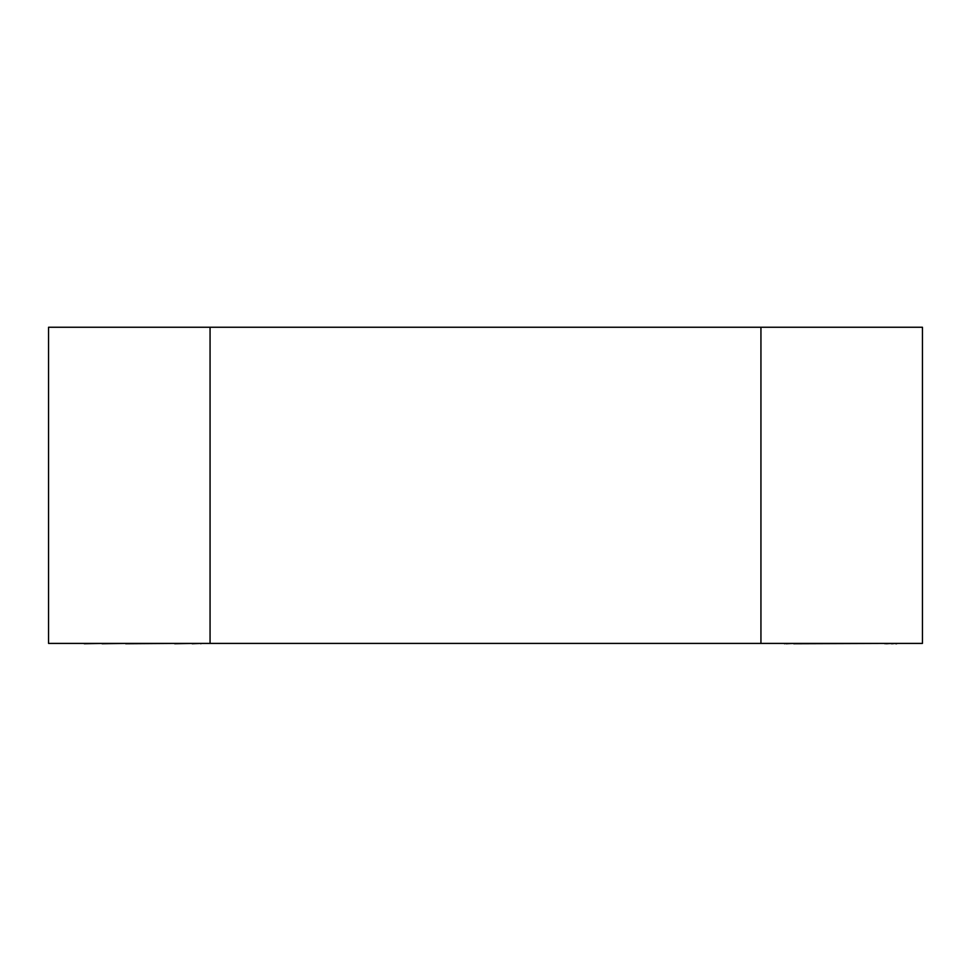 <?xml version="1.0" encoding="UTF-8"?>
<svg xmlns="http://www.w3.org/2000/svg" width="971" height="971" viewBox="0 0 971 971"><rect width="100%" height="100%" fill="white"/><g stroke="black" fill="none" stroke-linecap="round" stroke-linejoin="round"><path stroke-width="1.46" d="M210.064 643.409L48.55 643.409L48.55 327.251L760.936 327.251L760.936 643.409L210.064 643.409L210.064 327.251M760.936 643.409L922.45 643.409L922.45 327.251L760.936 327.251M74.379 643.409L84.271 643.409M84.271 643.749L102.076 643.409M102.076 643.749L125.696 643.409M125.696 643.749L174.707 643.409M174.707 643.749L192.173 643.409M192.173 643.749L200.827 643.409M200.827 643.749L201.458 643.409M784.483 643.409L769.687 643.409M786.17 643.409L784.483 643.749M793.72 643.409L786.17 643.749M884.945 643.409L793.72 643.749M886.389 643.409L884.945 643.749M891.293 643.409L886.389 643.749M892.276 643.409L891.293 643.749M895.25 643.409L892.276 643.749M896.682 643.749L895.748 643.749"/></g></svg>
